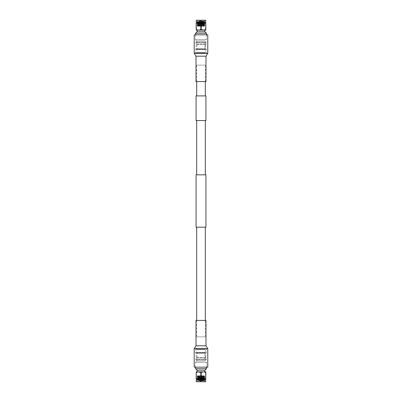 <?xml version="1.0" encoding="UTF-8"?>
<svg xmlns="http://www.w3.org/2000/svg" width="402" height="402" viewBox="0 0 402 402"><rect width="100%" height="100%" fill="white"/><g stroke="black" fill="none" stroke-linecap="round" stroke-linejoin="round"><path stroke-width="0.3" stroke-dasharray="2.01 1.51" d="M196.689 95.907L205.311 95.907L196.689 95.907M205.311 81.586L205.311 65.124L196.689 65.124L205.311 65.124M196.689 81.586L196.689 65.124M196.689 336.876L205.311 336.876L196.689 336.876L196.689 320.414M205.311 336.876L205.311 320.414M205.311 227.17L196.689 227.17L205.311 227.17M205.311 174.83L196.689 174.83L205.311 174.83M196.689 120.54L205.311 120.54L196.689 120.54M196.075 227.17L205.924 227.17M196.075 174.83L205.924 174.83M205.924 120.54L196.075 120.54M205.924 95.907L196.075 95.907M205.995 320.414L196.005 320.414M207.784 367.182L194.216 367.182M196.005 81.586L205.995 81.586M194.216 34.818L207.784 34.818M200.774 381.282L201.261 381.282L200.774 381.282M201.492 380.362L200.432 380.362L201.492 380.362M197.136 371.739L204.864 371.739L197.136 371.739M196.297 371.739L205.703 371.739M201.492 378.975L200.432 378.975L201.492 378.975M196.377 372.629L196.191 378.548C196.191 379.543 196.191 379.543 196.191 378.548L196.191 372.629L197.442 372.081M201.186 372.629L201.186 378.548L200.814 378.548L200.814 372.629L203.407 371.865M205.623 372.629L205.809 378.548L205.623 372.629M204.161 371.961L204.558 372.081M197.839 371.961L200.814 372.629M200.372 378.975L201.724 378.975L200.372 378.975M205.809 378.548C205.809 379.543 205.809 379.543 205.809 378.548M196.377 378.548L197.417 379.086M197.472 379.106L200.814 378.548M201.186 378.548C202.668 379.543 204.151 379.543 205.623 378.548M200.372 378.82L201.724 378.82L200.372 378.82M196.297 379.438L205.703 379.438M198.799 378.82L203.693 378.669L198.307 378.669L198.307 375.744L203.693 375.744L198.307 375.744M203.693 375.744L203.693 378.669L203.201 378.82M196.297 381.744L205.703 381.744M205.553 381.9L196.447 381.9M204.332 381.9L197.151 381.9L204.332 381.9M201.683 375.744L204.372 375.94L197.628 376.367L204.372 376.795L197.628 377.222L204.372 377.649L197.618 378.066L204.372 378.508L197.618 378.925L204.372 379.362L197.618 379.779L204.382 380.207L198.04 380.543L204.191 380.815L201.869 380.975L204.332 380.719C202.055 380.578 194.98 380.438 197.668 380.292C199.945 380.151 207.02 380.011 204.332 379.865C202.055 379.724 194.98 379.578 197.668 379.438C199.945 379.297 207.02 379.151 204.332 379.011C202.055 378.87 194.98 378.724 197.668 378.583C199.945 378.443 207.02 378.297 204.332 378.156C202.055 378.011 194.98 377.87 197.668 377.729C199.945 377.584 207.02 377.443 204.332 377.302C202.055 377.156 194.98 377.016 197.668 376.875C199.945 376.729 207.02 376.589 204.332 376.443C202.055 376.302 194.98 376.161 197.668 376.016L204.166 375.744L197.678 375.744L204.372 375.94M197.628 376.367L197.151 376.091L197.668 376.016M204.372 376.795L204.849 376.518L204.332 376.443M197.628 377.222L197.151 376.945L197.668 376.875M204.372 377.649L204.849 377.372L204.332 377.302M197.628 378.076L197.151 377.8L197.668 377.729M204.372 378.508L204.849 378.227L204.332 378.156M197.628 378.935L197.151 378.654L197.668 378.583M204.372 379.362L204.849 379.081L204.332 379.011M197.628 379.789L197.151 379.508L197.668 379.438M204.372 380.217L204.849 379.935L204.332 379.865M197.151 376.091L197.678 375.744L204.382 376.141L197.628 376.558L204.382 377.001L197.628 377.418L204.382 377.855L197.628 378.272L204.382 378.709L197.628 379.126L204.382 379.563L197.628 379.98L204.372 380.408L199.01 380.975C202.181 380.855 206.437 380.739 204.332 380.619C202.055 380.473 194.98 380.332 197.668 380.191L197.151 380.262L197.668 380.292M204.332 380.619L204.849 380.689L204.332 380.719M204.839 380.8L204.191 380.815M197.161 380.372L198.04 380.543M203.633 380.513L198.915 380.513M199.01 380.975L201.869 380.975M197.668 380.191C199.945 380.046 207.02 379.905 204.332 379.764C202.055 379.619 194.98 379.478 197.668 379.332C199.945 379.192 207.02 379.051 204.332 378.905C202.055 378.764 194.98 378.624 197.668 378.478C199.945 378.337 207.02 378.197 204.332 378.051C202.055 377.91 194.98 377.764 197.668 377.624C199.945 377.483 207.02 377.337 204.332 377.197C202.055 377.056 194.98 376.91 197.668 376.769C199.945 376.624 207.02 376.483 204.332 376.342C202.055 376.197 194.98 376.056 197.668 375.915L201.799 375.744M204.849 379.935L204.332 379.764M197.151 379.508L197.668 379.332M204.849 379.081L204.332 378.905M197.151 378.654L197.668 378.478M204.849 378.227L204.332 378.051M197.151 377.8L197.668 377.624M204.849 377.372L204.332 377.197M197.151 376.945L197.668 376.769M204.849 376.518L204.332 376.342M197.161 375.976L197.668 375.915M205.814 362.353L196.186 362.353L205.814 362.353L205.814 359.815L206.251 359.308L206.251 358.021L205.814 357.554L196.186 357.554L205.814 357.554L205.814 355.569L205.814 357.107L204.94 357.107L204.94 352.795L205.271 352.413L205.271 349.584L205.834 349.052L196.166 349.052L205.834 349.052M206.512 349.052L195.488 349.052L206.512 349.052L206.512 352.71L195.488 352.71L206.512 352.71L205.814 353.368L196.186 353.368L205.814 353.368L205.814 355.569L204.94 355.569L204.94 360.971L197.06 360.971L204.94 360.971M197.06 360.971L197.06 352.795L196.729 352.413L205.271 352.413L196.729 352.413L196.729 349.584L205.271 349.584L196.729 349.584L196.166 349.052M197.06 352.795L204.94 352.795L197.06 352.795M196.186 362.353L196.186 359.815L205.814 359.815L196.186 359.815L195.749 359.308L206.251 359.308L195.749 359.308L195.749 358.021L206.251 358.021L195.749 358.021L196.186 357.554L196.186 353.368L195.488 352.71L195.488 349.052M195.533 362.353L206.467 362.353L195.533 362.353L195.533 367.182M206.467 367.182L206.467 362.353M206.467 368.724L195.533 368.724M204.864 370.232L197.136 370.232M200.774 20.718L201.261 20.718L200.774 20.718M201.492 21.638L200.432 21.638L201.492 21.638M197.136 30.261L204.864 30.261L197.136 30.261M205.703 30.261L196.297 30.261M201.492 23.025L200.432 23.025L201.492 23.025M205.623 29.371L205.809 23.452C205.809 22.457 205.809 22.457 205.809 23.452L205.809 29.371L204.558 29.919M200.814 29.371L200.814 23.452L201.186 23.452L201.186 29.371L198.593 30.135M196.282 23.452L196.377 29.371L196.191 23.452C196.191 22.457 196.191 22.457 196.191 23.452L196.282 23.452M200.372 23.025L201.724 23.025L200.372 23.025M205.623 23.452C204.141 22.457 202.663 22.457 201.186 23.452M204.161 30.039L201.186 29.371M200.814 23.452C199.332 22.457 197.849 22.457 196.377 23.452M197.839 30.039L197.442 29.919M200.372 23.18L201.724 23.18L200.372 23.18M205.703 22.562L196.297 22.562M198.799 23.18L203.693 23.331L198.307 23.331L198.307 26.256L203.693 26.256L198.307 26.256M203.693 26.256L203.693 23.331L203.201 23.18M205.703 20.256L196.297 20.256M196.447 20.1L205.553 20.1M204.332 20.1L197.151 20.1L204.332 20.1M201.683 26.256L204.372 26.06L197.628 25.633L204.372 25.205L197.628 24.778L204.372 24.351L197.618 23.934L204.372 23.492L197.618 23.075L204.372 22.638L197.618 22.221L204.382 21.793L198.04 21.457L204.191 21.185L201.869 21.025L204.332 21.281C202.055 21.422 194.98 21.562 197.668 21.708C199.945 21.849 207.02 21.989 204.332 22.135C202.055 22.276 194.98 22.422 197.668 22.562C199.945 22.703 207.02 22.849 204.332 22.989C202.055 23.13 194.98 23.276 197.668 23.416C199.945 23.557 207.02 23.703 204.332 23.844C202.055 23.989 194.98 24.13 197.668 24.271C199.945 24.416 207.02 24.557 204.332 24.698C202.055 24.844 194.98 24.984 197.668 25.125C199.945 25.271 207.02 25.411 204.332 25.557C202.055 25.698 194.98 25.839 197.668 25.984L204.166 26.256L197.678 26.256L204.372 26.06M197.628 25.633L197.151 25.909L197.668 25.984M204.372 25.205L204.849 25.482L204.332 25.557M197.628 24.778L197.151 25.055L197.668 25.125M204.372 24.351L204.849 24.628L204.332 24.698M197.628 23.924L197.151 24.2L197.668 24.271M204.372 23.492L204.849 23.773L204.332 23.844M197.628 23.065L197.151 23.346L197.668 23.416M204.372 22.638L204.849 22.919L204.332 22.989M197.628 22.21L197.151 22.492L197.668 22.562M204.372 21.783L204.849 22.065L204.332 22.135M197.151 25.909L197.678 26.256L204.382 25.859L197.628 25.442L204.382 24.999L197.628 24.582L204.382 24.145L197.628 23.728L204.382 23.291L197.628 22.874L204.382 22.437L197.628 22.02L204.372 21.592L199.01 21.025C202.181 21.145 206.437 21.261 204.332 21.381C202.055 21.527 194.98 21.668 197.668 21.808L197.151 21.738L197.668 21.708M204.332 21.381L204.849 21.311L204.332 21.281M204.839 21.2L204.191 21.185M197.161 21.628L198.04 21.457M203.633 21.487L198.915 21.487M199.01 21.025L201.869 21.025M197.668 21.808C199.945 21.954 207.02 22.095 204.332 22.236C202.055 22.381 194.98 22.522 197.668 22.668C199.945 22.808 207.02 22.949 204.332 23.095C202.055 23.236 194.98 23.376 197.668 23.522C199.945 23.663 207.02 23.803 204.332 23.949C202.055 24.09 194.98 24.236 197.668 24.376C199.945 24.517 207.02 24.663 204.332 24.803C202.055 24.944 194.98 25.09 197.668 25.231C199.945 25.376 207.02 25.517 204.332 25.658C202.055 25.803 194.98 25.944 197.668 26.085L201.799 26.256M204.849 22.065L204.332 22.236M197.151 22.492L197.668 22.668M204.849 22.919L204.332 23.095M197.151 23.346L197.668 23.522M204.849 23.773L204.332 23.949M197.151 24.2L197.668 24.376M204.849 24.628L204.332 24.803M197.151 25.055L197.668 25.231M204.849 25.482L204.332 25.658M197.161 26.024L197.668 26.085M205.814 39.647L196.186 39.647L205.814 39.647L205.814 42.185L206.251 42.692L206.251 43.979L205.814 44.446L196.186 44.446L205.814 44.446L205.814 46.431L205.814 44.893L204.94 44.893L204.94 49.205L205.271 49.587L205.271 52.416L205.834 52.948L196.166 52.948L205.834 52.948M206.512 52.948L195.488 52.948L206.512 52.948L206.512 49.29L195.488 49.29L206.512 49.29L205.814 48.632L196.186 48.632L205.814 48.632L205.814 46.431L204.94 46.431L204.94 41.029L197.06 41.029L204.94 41.029M197.06 41.029L197.06 49.205L196.729 49.587L205.271 49.587L196.729 49.587L196.729 52.416L205.271 52.416L196.729 52.416L196.166 52.948M197.06 49.205L204.94 49.205L197.06 49.205M196.186 39.647L196.186 42.185L205.814 42.185L196.186 42.185L195.749 42.692L206.251 42.692L195.749 42.692L195.749 43.979L206.251 43.979L195.749 43.979L196.186 44.446L196.186 48.632L195.488 49.29L195.488 52.948M195.533 39.647L206.467 39.647L195.533 39.647L195.533 34.818M206.467 34.818L206.467 39.647M197.136 31.768L204.864 31.768M195.533 33.276L206.467 33.276M205.995 345.81L196.005 345.81M207.784 348.64L194.216 348.64M196.005 56.19L205.995 56.19M194.216 53.36L207.784 53.36M200.739 381.282L200.432 378.975M204.839 380.679L204.372 380.408M197.161 380.252L197.628 379.98M204.839 379.825L204.372 379.553M197.161 379.398L197.628 379.126M204.839 378.97L204.372 378.699M197.161 378.543L197.628 378.272M204.839 378.116L204.372 377.845M197.161 377.684L197.628 377.418M204.839 377.257L204.372 376.991M197.161 376.83L197.628 376.558M204.839 376.403L204.372 376.131M201.261 381.282L201.568 378.975M204.734 380.86L204.849 381.9M197.538 380.588L197.151 380.975L197.151 381.9M200.739 20.718L200.432 23.025M204.839 21.321L204.372 21.592M197.161 21.748L197.628 22.02M204.839 22.175L204.372 22.447M197.161 22.602L197.628 22.874M204.839 23.03L204.372 23.301M197.161 23.457L197.628 23.728M204.839 23.884L204.372 24.155M197.161 24.316L197.628 24.582M204.839 24.743L204.372 25.009M197.161 25.17L197.628 25.442M204.839 25.597L204.372 25.869M201.261 20.718L201.568 23.025M204.734 21.14L204.849 20.1M197.538 21.412L197.151 21.025L197.151 20.1"/><path stroke-width="0.6" d="M205.311 95.907L205.311 81.586M196.689 95.907L196.689 81.586M196.075 120.54L205.924 120.54L205.924 95.907L196.075 95.907L196.075 120.54M205.924 227.17L196.075 227.17L196.075 174.83L205.924 174.83L205.924 227.17M205.311 320.414L205.311 227.17M196.689 320.414L196.689 227.17M205.311 174.83L205.311 120.54M196.689 174.83L196.689 120.54M194.216 367.182L207.784 367.182L207.784 348.64L194.216 348.64L194.216 367.182M205.995 345.81L205.995 320.414L196.005 320.414L196.005 345.81L205.995 345.81L207.784 348.64M207.784 34.818L194.216 34.818L194.216 53.36L207.784 53.36L207.784 34.818M196.005 56.19L196.005 81.586L205.995 81.586L205.995 56.19L196.005 56.19L194.216 53.36M205.809 371.865L196.191 371.865M204.558 372.081L205.623 372.629L205.809 378.548C205.809 379.543 205.809 379.543 205.809 378.548L205.809 372.629C205.809 371.634 205.809 371.634 205.809 372.629C205.809 371.634 205.809 371.634 205.809 372.629L205.623 372.629C204.151 371.634 202.668 371.634 201.186 372.629L201.186 378.548L200.814 378.548L200.814 372.629L201.186 372.629M196.282 378.548L196.191 372.629C196.191 371.634 196.191 371.634 196.191 372.629C196.191 371.634 196.191 371.634 196.191 372.629L196.191 378.548C196.191 379.543 196.191 379.543 196.191 378.548L196.282 378.548M203.407 371.865L204.161 371.961M197.442 372.081L197.839 371.961M200.814 372.629L200.814 372.629C199.342 371.634 197.859 371.634 196.377 372.629M205.809 379.091L205.703 379.438L196.191 379.312M205.623 378.548C204.141 379.543 202.663 379.543 201.186 378.548M200.814 378.548C199.332 379.543 197.849 379.543 196.377 378.548M196.297 381.744L205.703 381.744L196.297 381.744L196.297 379.438M204.864 371.739L204.864 370.232L206.467 368.724L206.467 367.182M197.136 371.739L197.136 370.232L195.533 368.724L195.533 367.182M197.136 370.232L204.864 370.232M195.533 368.724L206.467 368.724M196.191 30.135L205.809 30.135M197.442 29.919L196.377 29.371L196.191 23.452C196.191 22.457 196.191 22.457 196.191 23.452L196.191 29.371C196.191 30.366 196.191 30.366 196.191 29.371C196.191 30.366 196.191 30.366 196.191 29.371L196.377 29.371C197.849 30.366 199.332 30.366 200.814 29.371L200.814 23.452L201.186 23.452L201.186 29.371L200.814 29.371M205.623 29.371L205.809 29.371C205.809 30.366 205.809 30.366 205.809 29.371C205.809 30.366 205.809 30.366 205.809 29.371L205.809 23.452L205.623 29.371C204.141 30.366 202.658 30.366 201.186 29.371L201.186 29.371M205.809 23.452C205.809 22.457 205.809 22.457 205.809 23.452M204.558 29.919L204.161 30.039M198.593 30.135L197.839 30.039M196.191 22.909L196.297 22.562L205.809 22.688M196.377 23.452C197.859 22.457 199.337 22.457 200.814 23.452M201.186 23.452C202.668 22.457 204.151 22.457 205.623 23.452M205.703 20.256L196.297 20.256L205.703 20.256L205.703 22.562M204.864 30.261L204.864 31.768L206.467 33.276L206.467 34.818M206.467 33.276L195.533 33.276L195.533 34.818M204.864 31.768L197.136 31.768L195.533 33.276M197.136 30.261L197.136 31.768M196.005 345.81L194.216 348.64M205.995 56.19L207.784 53.36M205.703 381.744L205.703 379.438M196.297 20.256L196.297 22.562"/></g></svg>
